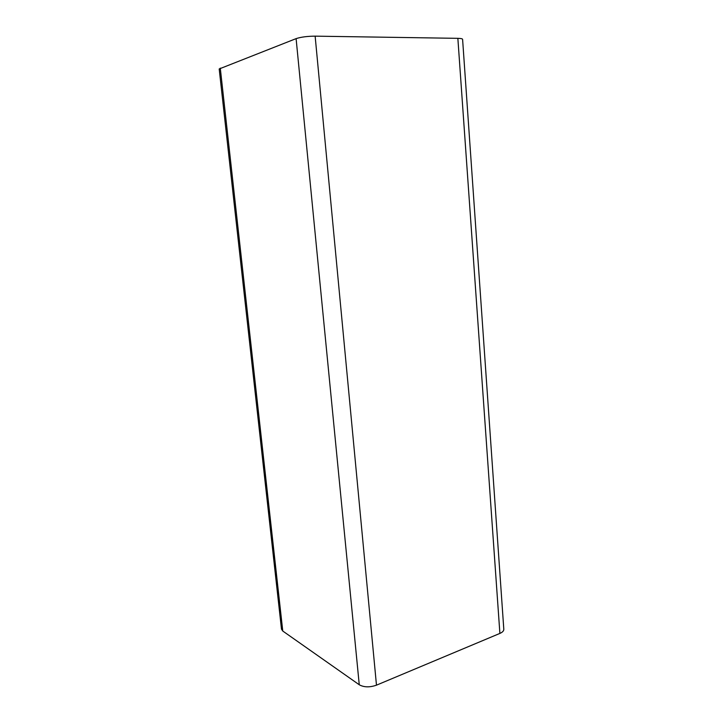<?xml version="1.0" encoding="UTF-8"?>
<svg xmlns="http://www.w3.org/2000/svg" width="723" height="723" viewBox="0 0 723 723"><rect width="100%" height="100%" fill="white"/><g stroke="black" fill="none" stroke-linecap="round" stroke-linejoin="round"><path stroke-width="1.08" d="M499.891 633.411C502.539 632.254 503.85 630.863 503.804 629.245L462.593 39.322C462.476 38.735 460.894 38.409 457.858 38.337L499.891 633.411L376.475 685.169C369.742 687.51 364.003 687.383 359.259 684.762L282.765 631.034L281.482 629.155L219.196 68.956L296.105 38.626C300.985 37.036 307.329 36.213 315.138 36.15L457.858 38.337M220.28 68.125L282.765 631.034M296.105 38.626L359.259 684.762M315.138 36.15L376.475 685.169"/></g></svg>
